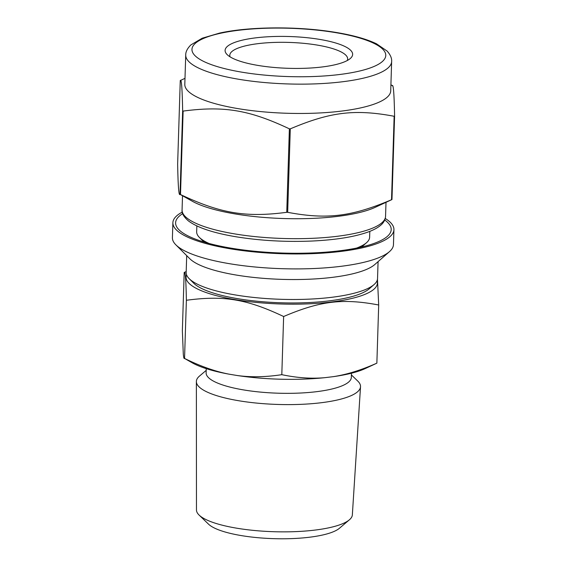 <?xml version="1.0" encoding="UTF-8"?>
<svg xmlns="http://www.w3.org/2000/svg" width="567" height="567" viewBox="0 0 567 567"><rect width="100%" height="100%" fill="white"/><g stroke="black" fill="none" stroke-linecap="round" stroke-linejoin="round"><path stroke-width="0.85" d="M290.29 128.858C330.306 111.905 354.892 108.928 394.15 116.27L391.528 199.74C351.512 216.693 326.925 219.677 287.667 212.327L290.29 128.858A122.181 30.448 -178.2 0 1 289.383 128.837L286.753 212.306C245.823 217.685 220.669 213.483 180.504 194.559L183.127 111.089C224.057 105.71 249.211 109.913 289.383 128.837M180.263 80.557C181.44 78.508 182.241 88.622 182.659 110.884L180.03 194.353C178.853 196.395 178.052 186.281 177.641 164.019L180.263 80.557L184.998 78.338M180.504 194.559A122.181 30.448 -178.2 0 1 180.03 194.353L193.007 201.618A101.798 25.366 -178.2 0 0 283.649 218.536A101.798 25.366 -178.2 0 0 375.17 207.345L391.967 199.556L394.589 116.086C394.171 93.824 393.378 83.718 392.194 85.759M385.255 218.479A110.579 27.556 -178.2 0 1 393.93 229.663A110.579 27.556 -178.2 0 1 282.543 253.732A110.579 27.556 -178.2 0 1 172.878 222.718A110.579 27.556 -178.2 0 1 182.248 212.101M384.731 219.996A107.858 26.883 -178.2 0 1 387.36 236.375A107.858 26.883 -178.2 0 1 282.564 253.052A107.858 26.883 -178.2 0 1 179.016 229.826A107.858 26.883 -178.2 0 1 182.673 213.646M391.967 199.556A122.181 30.448 -178.2 0 1 391.528 199.74M287.667 212.327A122.181 30.448 -178.2 0 1 286.753 212.306M183.127 111.089A122.181 30.448 -178.2 0 1 182.659 110.884M393.93 229.663L393.463 244.618A110.579 27.556 -178.2 0 1 389.515 251.592A110.579 27.556 -178.2 0 1 282.068 268.687A110.579 27.556 -178.2 0 1 175.912 244.88A110.579 27.556 -178.2 0 1 172.411 237.672L172.878 222.718M389.515 251.592L374.759 264.555A95.738 23.857 -178.2 0 1 281.735 279.361A95.738 23.857 -178.2 0 1 189.825 258.743L175.912 244.88M378.076 261.642L377.544 278.461A95.738 23.857 -178.2 0 1 374.135 284.499A95.738 23.857 -178.2 0 1 281.112 299.305A95.738 23.857 -178.2 0 1 189.201 278.688A95.738 23.857 -178.2 0 1 186.167 272.451L186.699 255.632M374.135 284.499L369.315 288.731A90.89 22.652 -178.2 0 1 280.998 302.785A90.89 22.652 -178.2 0 1 193.744 283.216L189.201 278.688M391.641 61.512L390.72 90.84A103.01 25.671 -178.2 0 1 286.959 113.265A103.01 25.671 -178.2 0 1 184.807 84.37L185.728 55.042A103.01 25.671 -178.2 0 0 238.976 79.309A103.01 25.671 -178.2 0 0 391.641 61.512C391.946 58.358 390.465 54.893 387.197 51.129L376.516 43.815C366.034 38.797 351.639 34.863 333.318 32.007C296.676 26.167 249.019 26.578 219.592 33.092L202.242 38.202L190.838 44.935C187.323 48.5 185.615 51.866 185.728 55.042M394.589 116.086A122.181 30.448 -178.2 0 1 394.15 116.27M369.812 231.364L369.627 237.233A86.524 21.567 -178.2 0 1 366.544 242.69A86.524 21.567 -178.2 0 1 356.487 248.112M209.095 243.484A86.524 21.567 -178.2 0 1 199.4 237.438A86.524 21.567 -178.2 0 1 196.664 231.797L196.848 225.928M230.089 56.856A58.954 14.692 -178.2 0 1 229.791 55.254A58.954 14.692 -178.2 0 1 237.112 48.486A58.954 14.692 -178.2 0 1 303.636 43.326A58.954 14.692 -178.2 0 1 347.649 58.961A58.954 14.692 -178.2 0 1 347.252 60.534M233.023 43.085A63.802 15.904 -178.2 0 1 312.878 38.386A63.802 15.904 -178.2 0 1 350.363 58.444A63.802 15.904 -178.2 0 1 288.369 68.309A63.802 15.904 -178.2 0 1 227.112 54.567A63.802 15.904 -178.2 0 1 233.023 43.085M377.473 279.226L378.692 304.996C342.695 298.192 320.334 300.9 283.635 316.514C246.794 299.092 223.922 295.272 186.38 300.269C186.004 279.807 185.267 270.558 184.19 272.507L182.361 330.674L183.29 354.014C183.616 357.529 184.034 359.003 184.551 358.436L186.38 300.269M376.864 363.156C361.193 370.138 346.643 374.638 333.212 376.665A96.34 24.012 -178.2 0 0 365.219 368.571L376.864 363.156L378.692 304.996M333.212 376.665L324.941 377.665C311.538 378.891 297.158 377.898 281.806 374.674L283.635 316.514M281.806 374.674C265.774 377.126 250.89 377.402 237.148 375.51L228.692 374.1C214.971 371.406 200.257 366.183 184.551 358.436L192.815 363.149A96.34 24.012 -178.2 0 0 228.692 374.1M186.196 271.543L184.19 272.507M324.941 377.665A96.34 24.012 -178.2 0 1 237.148 375.51M376.998 280.828A95.71 23.857 -178.2 0 1 280.963 303.99A95.71 23.857 -178.2 0 1 186.571 274.839M351.462 373.206L351.334 377.388A72.64 18.101 -178.2 0 1 278.156 393.2A72.64 18.101 -178.2 0 1 206.119 372.824L206.253 368.649M351.412 374.943L357.749 381.052A82.116 20.469 -178.2 0 1 360.52 386.737A82.116 20.469 -178.2 0 1 277.802 404.448A82.116 20.469 -178.2 0 1 196.366 381.584A82.116 20.469 -178.2 0 1 199.485 376.077L206.197 370.379M360.52 386.737L352.348 514.893A77.977 19.434 -178.2 0 1 349.392 519.804A77.977 19.434 -178.2 0 1 273.804 531.711A77.977 19.434 -178.2 0 1 199.116 515.084A77.977 19.434 -178.2 0 1 196.473 509.995L196.366 381.584M349.392 519.804L339.42 528.281A67.905 16.925 -178.2 0 1 273.585 538.65A67.905 16.925 -178.2 0 1 208.543 524.17L199.116 515.084M242.081 72.207A96.95 24.161 -178.2 0 1 238.771 30.249A96.95 24.161 -178.2 0 1 385.751 54.793A96.95 24.161 -178.2 0 1 242.081 72.207M385.999 202.341L385.56 216.318A101.798 25.366 -178.2 0 1 234.695 233.902A101.798 25.366 -178.2 0 1 182.071 209.925L182.51 195.948M390.911 84.809L392.513 85.674M385.56 216.318C385.284 219.876 383.618 222.888 380.563 225.354C377.466 227.941 373.171 230.216 367.671 232.172C354.056 236.942 335.671 239.884 312.516 241.01C285.896 242.137 260.345 240.713 235.851 236.744C213.412 232.973 197.635 227.728 188.528 221.002C183.786 216.941 181.631 213.249 182.071 209.925M361.64 246.999L366.544 242.69M204.021 242.045L199.4 237.438"/></g></svg>
